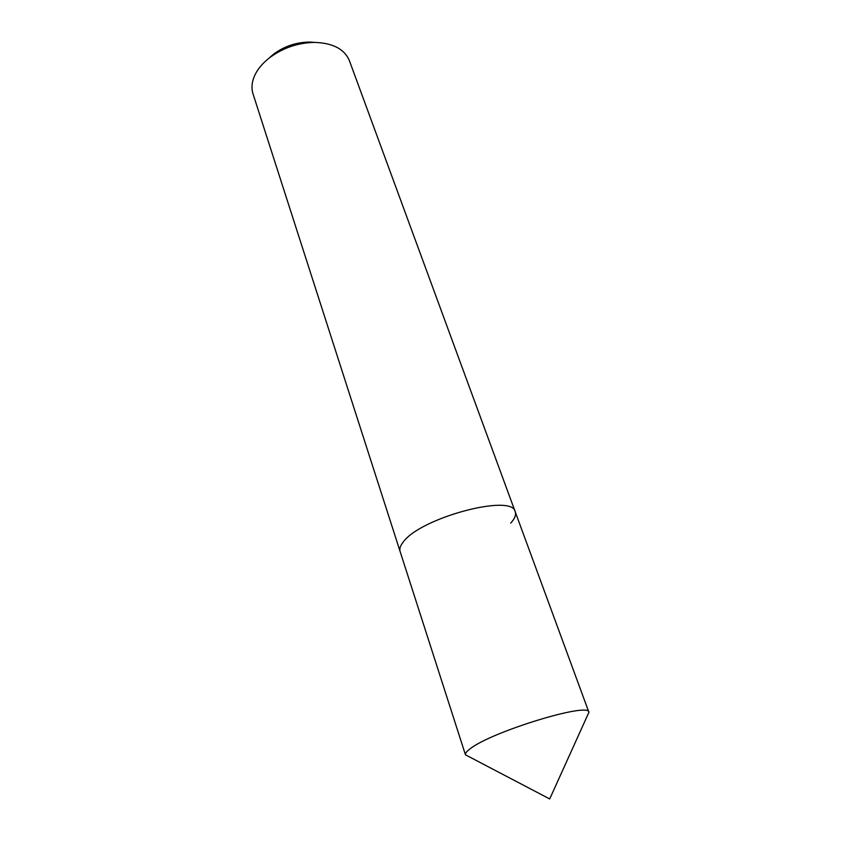 <?xml version="1.0" encoding="UTF-8"?>
<svg xmlns="http://www.w3.org/2000/svg" width="841" height="841" viewBox="0 0 841 841"><rect width="100%" height="100%" fill="white"/><g stroke="black" fill="none" stroke-linecap="round" stroke-linejoin="round"><path stroke-width="1.26" d="M510.666 523.144C514.766 518.739 516.279 514.965 515.228 511.822L349.404 60.699C344.495 49.041 332.794 42.944 314.313 42.397C297.714 42.807 282.744 47.958 269.414 57.861C261.162 64.379 255.78 71.485 253.267 79.191C251.648 84.405 251.575 89.304 253.025 93.887L465.462 754.819L549.709 798.95L588.921 712.306C589.867 701.636 490.734 731.912 469.951 748.942C466.534 751.507 465.041 753.462 465.462 754.819M515.228 511.822C512.789 493.11 419.68 517.951 403.081 542.256C400.284 545.83 399.296 548.9 400.095 551.465C399.296 548.9 400.284 545.83 403.081 542.256C419.68 517.951 512.789 493.11 515.228 511.822L588.921 712.306M314.986 42.407L308.962 42.05C295.822 42.365 283.964 46.444 273.409 54.287L268.878 58.281M273.409 54.287L269.414 57.861M308.962 42.05L314.313 42.397"/></g></svg>
